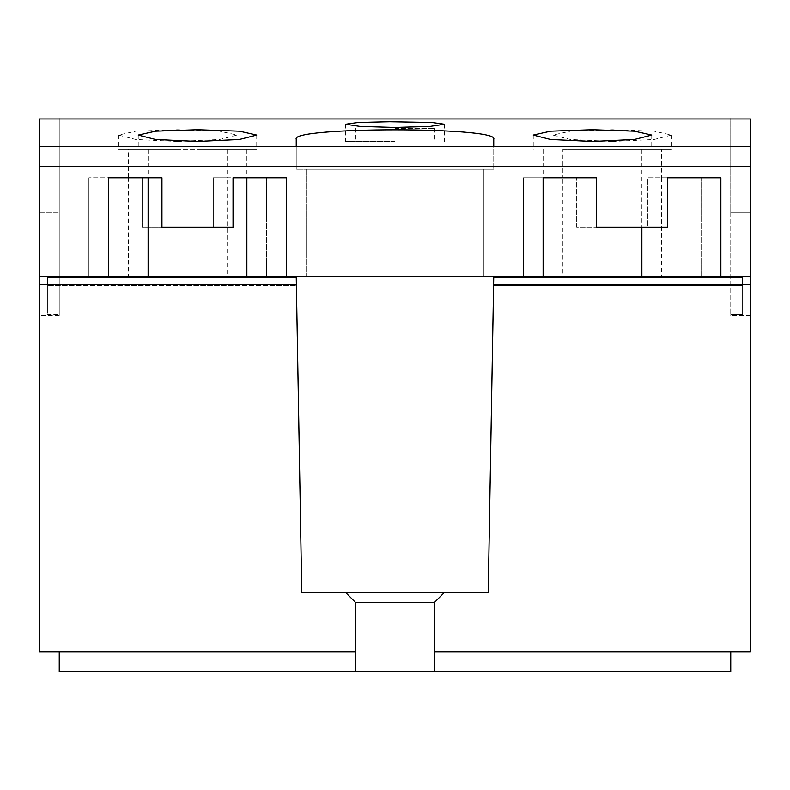 <?xml version="1.0" encoding="UTF-8"?>
<svg xmlns="http://www.w3.org/2000/svg" width="790" height="790" viewBox="0 0 790 790"><rect width="100%" height="100%" fill="white"/><g stroke="black" fill="none" stroke-linecap="round" stroke-linejoin="round"><path stroke-width="0.59" stroke-dasharray="3.95 2.96" d="M227.125 149.448L227.125 177.75L266.625 177.75L213.3 177.75L213.3 227.125L142.2 227.125L142.2 177.75L142.2 227.125L213.3 227.125L213.3 177.75L227.125 177.75L227.125 276.5L128.375 276.5L128.375 177.75L142.2 177.75L88.875 177.75L128.375 177.75L128.375 149.448L227.125 149.448L128.375 149.448M493.73 277.576L742.6 277.576L742.6 314.726L730.75 314.726L742.6 314.726L742.6 306.826L750.5 306.826L750.5 118.934L750.5 306.826L742.6 306.826L742.6 314.726L742.6 285.595L493.592 285.595L493.75 276.5L266.625 276.5L266.625 177.75L266.625 276.5L227.125 276.5M128.375 276.5L88.875 276.5L88.875 177.75L88.875 276.5L39.5 276.5L39.5 118.934L59.25 118.934L59.25 315.467L59.25 118.5M661.625 149.448L612.25 149.448L661.625 149.448L661.625 177.75L701.125 177.75L647.8 177.75L647.8 227.125L576.7 227.125L576.7 177.75L576.7 227.125L647.8 227.125L647.8 177.75L661.625 177.75L661.625 276.5L562.875 276.5L562.875 177.75L576.7 177.75L523.375 177.75L562.875 177.75L562.875 149.448L612.25 149.448L562.875 149.448M562.875 276.5L523.375 276.5L523.375 177.75L523.375 276.5L493.75 276.5L488.23 592.5L345.625 592.5L355.5 602.375L345.625 592.5L355.5 602.375L355.5 671.5L355.5 602.375L355.5 671.5L434.5 671.5L434.5 602.375L434.5 671.5L434.5 602.375L355.5 602.375M750.5 276.5L701.125 276.5L701.125 177.75L701.125 276.5L661.625 276.5M395 128.306L434.5 128.306L395 128.306M434.5 602.375L444.375 592.5L434.5 602.375L444.375 592.5L345.625 592.5M730.75 651.75L434.5 651.75L730.75 651.75L730.75 671.5L434.5 671.5M266.625 276.5L88.875 276.5M701.125 276.5L523.375 276.5M395 141.479L345.625 141.479L395 141.479M306.125 169.208L306.125 276.5L483.875 276.5L306.125 276.5L483.875 276.5L306.125 276.5L306.125 169.208L483.875 169.208L483.875 276.5L483.875 169.208L306.125 169.208L483.875 169.208L306.125 169.208L306.125 276.5L306.125 169.208M355.5 671.5L59.25 671.5L59.25 651.75L355.5 651.75L59.25 651.75M444.375 592.5L488.23 592.5L493.612 284.519L493.592 285.595L742.6 285.595L742.6 284.519M296.27 277.576L301.77 592.5L296.25 276.5L296.27 277.576L47.4 277.576L47.4 306.826L39.5 306.826L39.5 276.5M493.75 276.5L296.25 276.5L301.77 592.5L488.23 592.5L493.75 276.5L296.25 276.5M434.5 651.75L750.5 651.75L750.5 284.519L750.5 315.467L750.5 284.519L493.612 284.519L493.592 285.595L493.612 284.519M750.5 284.519L750.5 212.767L730.75 212.767L730.75 118.934L750.5 118.934L750.5 212.767L730.75 212.767L730.75 314.726L730.75 118.5M177.75 149.448L118.5 149.448L177.75 149.448M612.25 149.448L671.5 149.448L612.25 149.448M493.75 139.178C500.08 126.686 289.92 126.686 296.25 139.178L296.25 169.208L493.75 169.208L296.25 169.208L493.75 169.208L296.25 169.208L296.25 146.259L296.25 169.208L296.25 146.259L493.75 146.259L493.75 169.208L493.75 146.259M39.5 212.767L59.25 212.767L39.5 212.767L39.5 118.934L39.5 212.767L59.25 212.767L39.5 212.767L39.5 306.826L39.5 212.767M355.5 651.75L39.5 651.75L39.5 284.519L39.5 315.467L39.5 284.519L39.5 306.826L47.4 306.826L47.4 277.576L47.4 314.726L47.4 306.826L47.4 314.726L59.25 314.726L47.4 314.726L47.4 285.595L296.408 285.595L47.4 285.595L47.4 284.519M296.388 284.519L296.408 285.595L296.388 284.519L39.5 284.519M730.75 314.726L730.75 315.467L730.75 314.726M592.5 149.448L651.75 149.448L592.5 149.448M177.75 141.42L219.689 139.445L237 135.05L219.689 131.17L177.75 129.718L135.811 131.17L118.5 135.05L135.811 139.445L177.75 141.42M612.25 141.42L654.189 139.445L671.5 135.05L654.189 131.17L612.25 129.718L570.311 131.17L553 135.05L570.311 139.445L612.25 141.42M400.362 121.729L389.638 121.729M296.25 139.178L296.25 146.259M483.875 169.208L483.875 276.5L483.875 169.208M750.5 212.767L730.75 212.767L750.5 212.767M641.875 276.5L720.875 276.5L720.875 177.75L667.55 177.75L667.55 227.125L596.45 227.125L596.45 177.75L543.125 177.75L543.125 276.5L641.875 276.5M197.5 149.448L256.75 149.448L197.5 149.448M286.375 276.5L286.375 177.75L233.05 177.75L233.05 227.125L161.95 227.125L161.95 177.75L108.625 177.75L108.625 276.5L286.375 276.5M750.5 166.167L39.5 166.167M750.5 146.584L39.5 146.584M355.5 128.306L355.5 141.479M434.5 128.306L434.5 141.479M750.5 315.467L730.75 315.467M651.75 135.05L651.75 149.448M533.25 135.05L533.25 149.448M237 135.05L237 149.448M118.5 135.05L118.5 149.448M671.5 135.05L671.5 149.448M553 135.05L553 149.448M345.625 124.218L345.625 141.479M444.375 124.218L444.375 141.479M59.25 315.467L39.5 315.467M641.875 149.448L641.875 227.125M543.125 149.448L543.125 177.75M256.75 135.05L256.75 149.448M138.25 135.05L138.25 149.448M246.875 149.448L246.875 177.75M148.125 149.448L148.125 177.75"/><path stroke-width="1.19" d="M750.5 146.584L39.5 146.584L39.5 118.934L750.5 118.934L750.5 651.75L434.5 651.75L434.5 671.5L730.75 671.5L730.75 651.75M434.5 671.5L355.5 671.5L355.5 602.375L434.5 602.375L434.5 651.75M355.5 671.5L59.25 671.5L59.25 651.75M355.5 602.375L345.625 592.5L444.375 592.5L434.5 602.375M355.5 651.75L39.5 651.75L39.5 284.519L296.388 284.519L296.25 276.5L39.5 276.5L39.5 284.519M750.5 284.519L493.612 284.519L488.23 592.5L444.375 592.5M592.5 129.718L634.439 131.17L651.75 135.05L634.439 139.445L592.5 141.42L550.561 139.445L533.25 135.05L550.561 131.17L592.5 129.718M389.638 121.729L431.755 122.47L444.375 124.218L429.928 126.42L395 127.437L360.072 126.42L345.625 124.218L358.245 122.47L389.638 121.729M296.25 146.259L296.25 139.178L296.25 146.259L493.75 146.259L493.75 139.178L493.75 146.259M296.25 139.178C289.92 126.686 500.08 126.686 493.75 139.178M345.625 592.5L301.77 592.5L296.388 284.519M742.6 284.519L742.6 277.576L493.73 277.576L493.612 284.519M750.5 276.5L493.75 276.5L493.73 277.576M641.875 276.5L641.875 227.125M197.5 141.42L155.561 139.445L138.25 135.05L155.561 131.17L197.5 129.718L239.439 131.17L256.75 135.05L239.439 139.445L197.5 141.42M47.4 284.519L47.4 277.576L296.27 277.576M493.75 276.5L296.25 276.5M39.5 146.584L39.5 276.5M543.125 276.5L543.125 177.75L596.45 177.75L596.45 227.125L667.55 227.125L667.55 177.75L720.875 177.75L720.875 276.5M108.625 276.5L108.625 177.75L161.95 177.75L161.95 227.125L233.05 227.125L233.05 177.75L286.375 177.75L286.375 276.5M246.875 276.5L246.875 177.75M148.125 177.75L148.125 276.5M750.5 166.167L39.5 166.167"/></g></svg>
